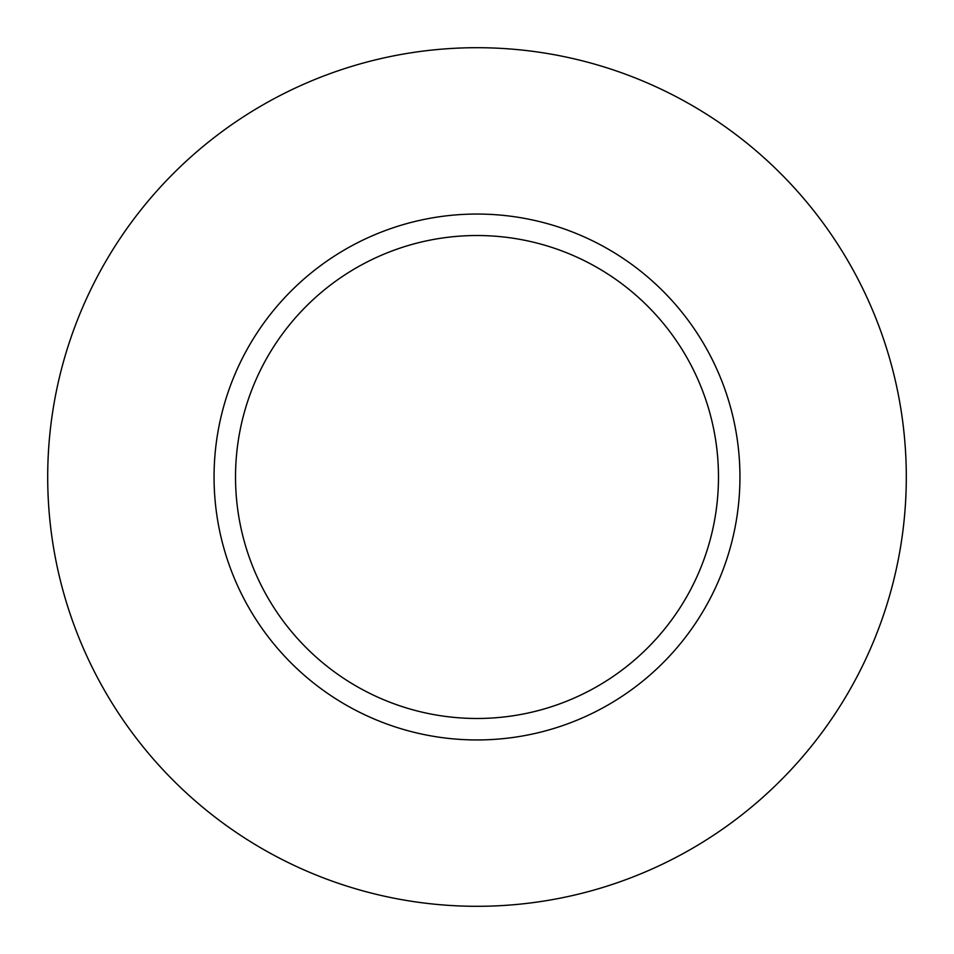 <?xml version="1.0" encoding="UTF-8"?>
<svg xmlns="http://www.w3.org/2000/svg" width="954" height="954" viewBox="0 0 954 954"><rect width="100%" height="100%" fill="white"/><g stroke="black" fill="none" stroke-linecap="round" stroke-linejoin="round"><path stroke-width="1.43" d="M718.481 477A241.481 241.481 0 0 0 477 235.519A241.481 241.481 0 0 0 235.519 477A241.481 241.481 0 0 0 477 718.481A241.481 241.481 0 0 0 718.481 477M906.3 477A429.3 429.3 0 0 0 477 47.7A429.3 429.3 0 0 0 47.7 477A429.3 429.3 0 0 0 477 906.3A429.3 429.3 0 0 0 906.3 477M739.946 477A262.946 262.946 0 0 1 477 739.946A262.946 262.946 0 0 1 214.054 477A262.946 262.946 0 0 1 477 214.054A262.946 262.946 0 0 1 739.946 477"/></g></svg>
